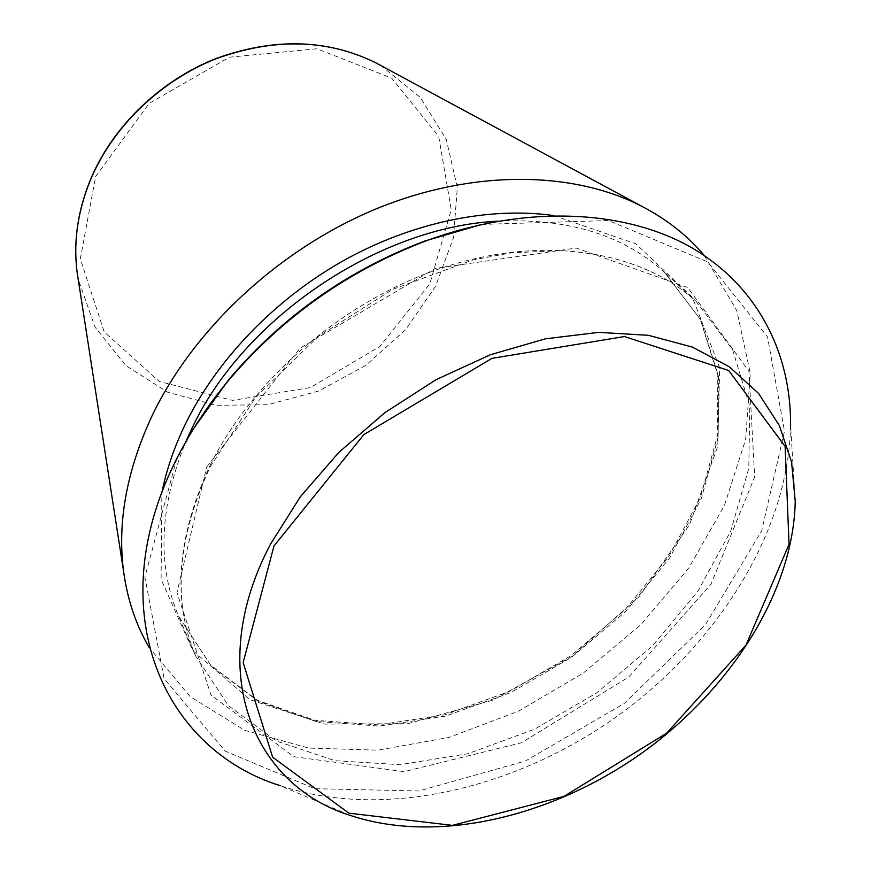 <?xml version="1.0" encoding="UTF-8"?>
<svg xmlns="http://www.w3.org/2000/svg" width="871" height="871" viewBox="0 0 871 871"><rect width="100%" height="100%" fill="white"/><g stroke="black" fill="none" stroke-linecap="round" stroke-linejoin="round"><path stroke-width="0.65" stroke-dasharray="4.36 3.27" d="M704.28 255.508L736.779 310.544L750.301 373.213L745.663 439.376L724.487 505.343L688.798 567.99L640.914 624.659L583.265 673.065L518.376 711.248L448.979 737.454L378.014 750.16L308.748 748.102L244.838 730.366L190.281 696.702L149.268 647.686M790.596 425.407C788.516 533.183 716.485 645.77 614.937 717.878C513.041 789.529 382.87 819.818 280.582 785.784L350.556 815.496C436.915 844.097 550.624 816.998 640.348 753.851C729.833 690.365 793.35 592.236 795.234 501.282L790.596 425.407M481.805 224.413L608.415 220.526L707.785 261.931L767.547 336.979L784.488 431.123L761.722 530.679L705.673 624.409L624.126 703.518L525.485 760.982L418.853 790.966L314.671 788.691L225.175 751.129L164.118 678.607L144.88 577.07L176.432 459.975L194.255 427.596M380.66 65.423L420.29 97.421L446.29 139.458L457.34 187.548L453.464 237.685L435.652 286.145L405.668 329.641L365.831 365.352L318.862 390.981L267.854 404.71L216.237 405.32L167.678 392.233L126.045 365.744L95.091 327.213L78.172 279.166M95.636 176.552L149.202 103.366L229.4 57.203L316.957 48.754L391.678 78.161L438.701 136.42L451.243 209.791L429.762 283.957L379.865 346.473L310.424 387.562L232.557 400.366L159.175 381.422L104.172 331.851L80.317 258.916L95.636 176.552M553.804 215.573L635.863 243.815L692.412 297.403L719.675 367.802L717.78 446.202L689.527 524.69L639.14 596.635L571.659 656.636L492.561 700.219L407.911 723.67L324.502 724.095L249.977 699.696L192.72 650.495L161.091 579.291L161.875 492.518M498.114 221.158C568.262 218.033 623.799 235.17 664.736 272.59L700.709 319.809L718.412 376L718.183 436.894L701.318 498.615L669.755 557.745L625.781 611.377L571.931 657.028L510.918 692.543L445.68 716.082L379.397 726.087L315.596 721.373L258.121 701.242L211.076 665.792L178.577 616.124C156.976 565.039 159.36 506.955 185.741 441.88M210.303 465.027C253.679 377.154 347.257 297.98 446.921 266.319C546.727 234.724 642.45 251.763 696.408 301.725L732.511 349.489L749.822 406.441L748.777 468.26L730.791 530.983L697.889 591.18L652.466 645.901L597.092 692.63L534.544 729.223L467.792 753.763L400.072 764.673L334.943 760.677L276.325 741.025L228.42 705.673L195.463 655.7C172.044 600.054 176.987 536.492 210.303 465.027M206.71 467.019L300.06 348.16L435.358 268.366L576.286 248.061L687.796 287.615L748.929 371.231L754.678 476.949L710.91 584.321L628.753 677.061L521.489 742.745L404.046 771.652L293.81 756.681L211.076 695.145L176.944 592.607L206.71 467.019M664.736 272.59L700.306 319.352L717.78 375.074L717.454 435.663L700.556 497.232L668.939 556.329L624.899 609.994L570.984 655.689L509.905 691.247L444.624 714.841L378.362 724.901L314.681 720.273L257.468 700.349L210.771 665.259L178.577 616.124L195.463 655.7C172.251 600.838 177.249 537.723 210.477 466.344L255.66 397.35L318.209 336.456L392.886 289.303L473.007 259.939L510.983 252.884L560.423 250.576C617.299 253.831 662.635 270.881 696.408 301.725L664.736 272.59"/><path stroke-width="1.31" d="M149.268 647.686C136.126 625.28 127.602 600.119 123.704 572.193C117.106 523.079 126.48 471.124 151.826 416.305C193.068 329.641 278.23 249.803 374.824 209.443C471.57 169.279 572.258 170.52 641.655 206.209C666.674 219.209 687.557 235.638 704.28 255.508M280.582 785.784C164.129 749.8 100.622 612.89 174.744 462.741C188.561 434.422 206.351 407.138 228.137 380.877C282.226 317.175 348.335 270.456 426.452 240.744C525.627 204.347 624.888 209.541 691.422 247.56C757.824 286.069 791.129 353.267 790.596 425.407M194.255 427.596L229.084 379.233C282.411 316.423 347.573 270.38 424.58 241.093L481.805 224.413M78.172 279.166L77.269 273.342C73.022 241.648 77.857 209.486 91.771 176.857C114.384 125.304 161.081 80.589 215.866 58.825C274.038 37.747 327.246 39.021 375.477 62.636L380.66 65.423M273.984 545.954L363.849 434.596L491.984 358.351L624.442 336.554L728.679 370.491L785.119 446.409L789.039 544.331L745.99 645.106L666.663 733.164L563.951 796.399L452.43 825.37L348.901 813.166L272.634 757.204L243.151 662.613L273.984 545.954M270.478 544.223L300.31 496.829L338.939 452.31L384.862 412.658L436.099 379.669L490.417 354.737L545.42 338.819L598.769 332.363L648.351 335.302L692.369 347.094L729.441 366.876L758.641 393.496L779.403 425.669L791.565 462.044L795.234 501.282C793.361 592.607 729.898 690.594 640.512 754.046C550.864 817.129 437.253 844.239 350.556 815.496C251.969 785.163 204.228 669.549 270.478 544.223M161.875 492.518C166.437 469.926 174.2 447.248 185.185 424.493C216.531 360.159 274.223 299.798 343.065 260.875C412.059 222.236 489.252 206.481 553.804 215.573M185.741 441.88L191.772 428.728C243.151 318.416 378.711 226.819 498.114 221.158M641.655 206.209L375.477 62.636C327.017 38.934 273.755 37.605 215.67 58.651C160.961 80.372 114.395 124.934 91.782 176.508C77.846 209.171 73.012 241.452 77.269 273.342L123.704 572.193M229.084 379.233L228.137 380.877M424.58 241.093L426.452 240.744"/></g></svg>
